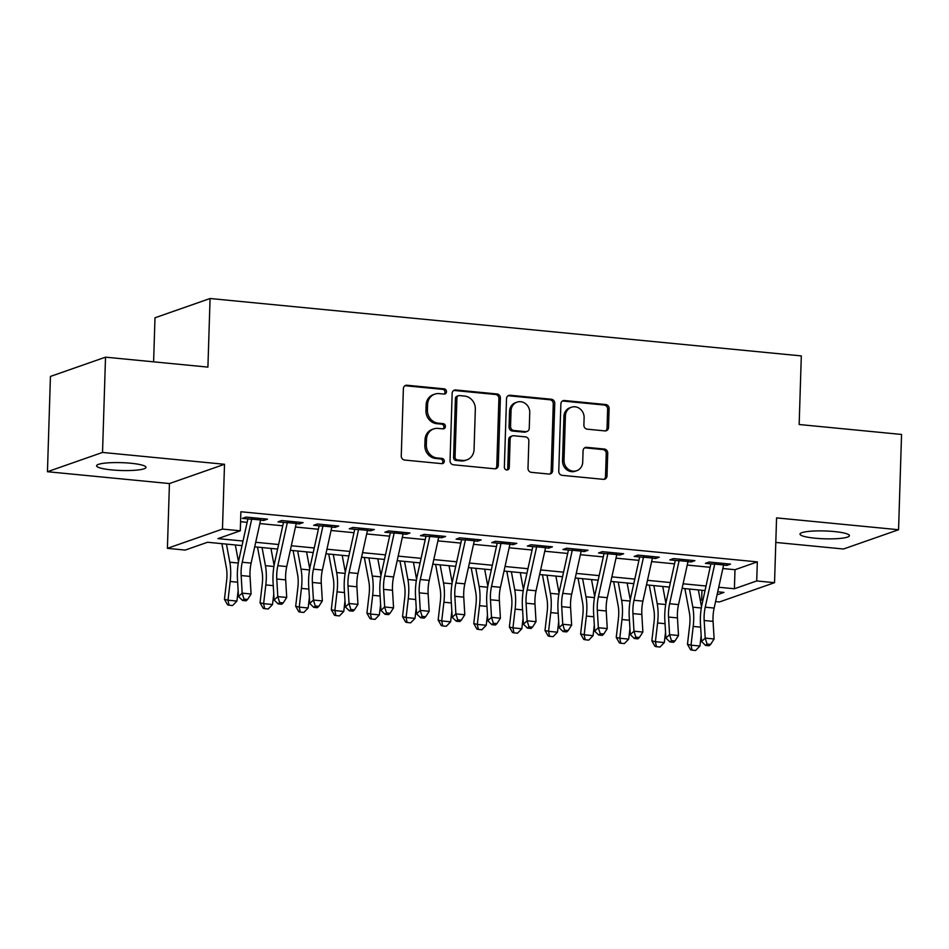 <?xml version="1.0" encoding="UTF-8"?>
<svg xmlns="http://www.w3.org/2000/svg" width="949" height="949" viewBox="0 0 949 949"><rect width="100%" height="100%" fill="white"/><g stroke="black" fill="none" stroke-linecap="round" stroke-linejoin="round"><path stroke-width="1.42" d="M446.505 391.688A2.657 2.42 70.7 0 0 444.144 388.841L406.991 385.235A3.796 3.464 70.7 0 0 403.384 388.627L401.261 455.971A3.796 3.464 70.7 0 0 404.642 460.051L441.783 463.658A2.657 2.42 70.7 0 0 444.322 461.273A2.657 2.42 70.7 0 0 441.949 458.414L437.145 457.952A12.135 11.068 70.7 0 1 426.338 444.891L426.516 439.28A12.135 11.068 70.7 0 1 433.693 428.912A12.135 11.068 70.7 0 1 438.07 428.402L442.886 428.865A2.657 2.42 70.7 0 0 445.413 426.481A2.657 2.42 70.7 0 0 443.041 423.622L438.236 423.159A12.135 11.068 70.7 0 1 427.43 410.098L427.608 404.488A12.135 11.068 70.7 0 1 434.784 394.132A12.135 11.068 70.7 0 1 439.173 393.61L443.978 394.072A2.657 2.42 70.7 0 0 446.505 391.688M444.144 394.084A2.657 2.42 70.7 0 0 442.649 389.363L405.508 385.757A3.796 3.464 70.7 0 0 404.915 385.745M441.961 463.67A2.657 2.42 70.7 0 0 440.466 458.936L435.662 458.474L437.145 457.952M443.053 428.877A2.657 2.42 70.7 0 0 441.558 424.144L436.754 423.681L438.236 423.159M834.242 531.547A24.721 3.926 -178.2 0 0 800.007 534.097A24.721 3.926 -178.2 0 0 815.191 538.213A24.721 3.926 -178.2 0 0 849.426 535.651A24.721 3.926 -178.2 0 0 834.242 531.547M130.82 463.242A24.721 3.926 -178.2 0 0 96.584 465.793A24.721 3.926 -178.2 0 0 111.757 469.909A24.721 3.926 -178.2 0 0 145.992 467.347A24.721 3.926 -178.2 0 0 130.82 463.242M604.916 430.905A3.796 3.464 70.7 0 0 608.523 427.501L609.116 408.604A3.796 3.464 70.7 0 0 605.747 404.523L564.489 400.525A3.796 3.464 70.7 0 0 560.871 403.93L558.759 471.262A3.796 3.464 70.7 0 0 562.14 475.342L603.386 479.34A3.796 3.464 70.7 0 0 607.004 475.947L607.728 453.124A3.796 3.464 70.7 0 0 604.347 449.043L586.684 447.335A3.796 3.464 70.7 0 0 583.077 450.728L582.722 462.044A10.142 9.253 70.7 0 1 576.719 470.716A10.142 9.253 70.7 0 1 564.014 460.229L565.414 415.899A10.142 9.253 70.7 0 1 571.417 407.24A10.142 9.253 70.7 0 1 584.11 417.714L583.884 425.105A3.796 3.464 70.7 0 0 587.265 429.185L604.916 430.905M722.853 568.534L735 569.708L757.326 561.891L756.721 580.954L774.538 582.674L719.461 601.951L715.57 601.571M105.517 357.168L102.528 452.436L47.45 471.712L50.439 376.433L105.517 357.168L207.914 367.109L210.073 298.508L801.312 355.911L799.153 424.511L901.55 434.452L898.561 529.732L776.567 517.893L774.538 582.674M47.45 471.712L169.432 483.563L224.51 464.286L102.528 452.436M224.51 464.286L222.469 529.079L240.287 530.799L217.962 538.617L243.015 541.049M757.326 561.891L240.88 511.748L240.287 530.799M500.396 398.046A3.796 3.464 70.7 0 0 497.015 393.965L455.769 389.968A3.796 3.464 70.7 0 0 452.151 393.372L450.04 460.704A3.796 3.464 70.7 0 0 453.408 464.785L494.666 468.794A3.796 3.464 70.7 0 0 498.284 465.39L500.396 398.046L498.901 398.568A3.796 3.464 70.7 0 0 495.532 394.487L454.274 390.49A3.796 3.464 70.7 0 0 453.681 390.478M510.123 395.247L551.381 399.244A3.796 3.464 70.7 0 1 554.762 403.325L552.638 470.668A3.796 3.464 70.7 0 1 549.032 474.061L531.369 472.353A3.796 3.464 70.7 0 1 528 468.272L528.854 440.965A3.796 3.464 70.7 0 0 525.473 436.884L513.765 435.745A3.796 3.464 70.7 0 0 510.147 439.15L509.257 467.584A2.657 2.42 70.7 0 1 507.691 469.85A2.657 2.42 70.7 0 1 504.358 467.098L506.517 398.651A3.796 3.464 70.7 0 1 510.123 395.247L508.64 395.769L549.886 399.766L551.381 399.244M775.796 542.437L843.483 549.008L898.561 529.732M260.584 520.147L263.763 520.455L267.488 519.15L246.123 517.086L242.398 518.379L251.687 519.281M296.207 523.611L299.386 523.919L303.111 522.614L281.734 520.538L278.01 521.843L287.298 522.745M331.818 527.063L334.997 527.371L338.722 526.078L317.346 524.002L313.633 525.295L322.921 526.197M367.441 530.527L370.62 530.835L374.333 529.53L352.969 527.454L349.244 528.759L358.532 529.661M403.052 533.979L406.231 534.287L409.956 532.994L388.58 530.918L384.867 532.211L394.155 533.113M438.675 537.442L441.854 537.751L445.567 536.446L424.203 534.37L420.478 535.675L429.767 536.576M474.286 540.894L477.466 541.203L481.19 539.91L459.814 537.834L456.101 539.139L465.378 540.04M509.91 544.358L513.089 544.667L516.802 543.362L495.437 541.286L491.712 542.591L501.001 543.492M545.521 547.822L548.7 548.131L552.425 546.826L531.049 544.75L527.336 546.055L536.612 546.956M581.132 551.274L584.311 551.583L588.036 550.278L566.672 548.202L562.947 549.507L572.235 550.408M616.755 554.738L619.934 555.046L623.659 553.741L602.283 551.666L598.558 552.97L607.846 553.872M652.366 558.19L655.545 558.498L659.27 557.193L637.906 555.118L634.181 556.422L643.469 557.324M687.989 561.654L691.169 561.962L694.893 560.657L673.517 558.581L669.792 559.886L679.081 560.788M240.572 521.701L247.131 522.341M259.836 523.575L282.755 525.793M295.447 527.027L318.366 529.257M331.071 530.491L353.989 532.709M366.682 533.943L389.6 536.173M402.305 537.407L425.211 539.625M437.916 540.859L460.834 543.089M473.539 544.323L496.446 546.541M509.15 547.775L532.069 550.005M544.762 551.239L567.68 553.457M580.385 554.691L603.303 556.921M615.996 558.154L638.914 560.373M651.619 561.606L674.537 563.836M687.23 565.07L710.149 567.3M723.601 565.106L726.78 565.414L730.505 564.109L709.128 562.045L705.415 563.338L714.704 564.24M210.073 298.508L154.995 317.785L153.608 361.83M702.877 600.337L701.655 600.219L703.007 599.744M701.963 590.266L701.655 600.219M242.007 545.616L207.534 542.259L185.209 550.076L167.404 548.344L222.469 529.079M169.432 483.563L167.404 548.344M718.725 587.241L734.396 588.76L756.721 580.954M255.708 542.282L278.626 544.512M291.331 545.746L314.249 547.964M326.942 549.198L349.861 551.428M362.565 552.662L385.484 554.88M398.177 556.114L421.095 558.344M433.8 559.578L456.706 561.796M469.411 563.03L492.329 565.26M505.034 566.494L527.941 568.712M540.645 569.946L563.564 572.176M576.257 573.41L599.175 575.628M611.88 576.862L634.798 579.092M647.491 580.325L670.409 582.556M683.114 583.789L706.032 586.008M717.053 594.833L723.98 592.413L717.729 591.796M705.024 590.575L682.106 588.344M669.413 587.111L646.494 584.881M633.79 583.647L610.871 581.429M598.178 580.195L575.26 577.965M562.555 576.731L539.637 574.513M526.944 573.279L504.026 571.049M491.321 569.815L468.403 567.597M455.71 566.363L432.791 564.133M420.087 562.899L397.18 560.681M384.475 559.447L361.557 557.217M348.852 555.984L325.946 553.765M313.241 552.532L290.323 550.301M277.63 549.068L254.712 546.838M735 569.708L734.396 588.76M263.763 520.455L263.822 518.795M299.386 523.919L299.433 522.258M334.997 527.371L335.056 525.722M370.62 530.835L370.668 529.174M406.231 534.287L406.291 532.638M441.854 537.751L441.902 536.09M477.466 541.203L477.513 539.554M513.089 544.667L513.136 543.006M548.7 548.131L548.747 546.47M584.311 551.583L584.37 549.922M619.934 555.046L619.982 553.386M655.545 558.498L655.605 556.838M691.169 561.962L691.216 560.301M726.78 565.414L726.839 563.753M434.784 394.132L433.302 394.654A12.135 11.068 70.7 0 0 426.113 405.009L427.608 404.488M436.754 423.681A12.135 11.068 70.7 0 1 425.935 410.62L426.113 405.009M433.693 428.912L432.198 429.434A12.135 11.068 70.7 0 0 425.022 439.802L426.516 439.28M435.662 458.474A12.135 11.068 70.7 0 1 424.844 445.413L425.022 439.802M495.259 468.794A3.796 3.464 70.7 0 0 496.79 465.912L498.901 398.568M459.446 395.579A2.657 2.42 70.7 0 0 456.92 397.951L455.057 457.062A2.657 2.42 70.7 0 0 457.418 459.921L462.495 460.407A12.135 11.068 70.7 0 0 466.872 459.885A12.135 11.068 70.7 0 0 474.061 449.529L475.33 409.126A12.135 11.068 70.7 0 0 464.512 396.065L459.446 395.579M458.486 395.686L457.003 396.207A2.657 2.42 70.7 0 0 455.425 398.473L456.92 397.951M466.872 459.885L465.39 460.407A12.135 11.068 70.7 0 1 461 460.929L455.935 460.443A2.657 2.42 70.7 0 1 453.575 457.584L455.425 398.473M549.625 474.073A3.796 3.464 70.7 0 0 551.155 471.19L553.267 403.847A3.796 3.464 70.7 0 0 549.886 399.766M512.389 435.911L510.906 436.433A3.796 3.464 70.7 0 0 508.664 439.672L507.762 468.094L509.257 467.584M506.896 469.969A2.657 2.42 70.7 0 0 507.762 468.094M529.744 412.625A10.142 9.253 70.7 0 0 517.039 402.151A10.142 9.253 70.7 0 0 511.037 410.81L510.55 426.433A3.796 3.464 70.7 0 0 513.931 430.514L525.639 431.641A3.796 3.464 70.7 0 0 529.257 428.248L529.744 412.625M517.039 402.151L515.556 402.673A10.142 9.253 70.7 0 0 509.554 411.332L511.037 410.81M527.003 431.487L525.521 432.009A3.796 3.464 70.7 0 1 524.156 432.163L512.436 431.036A3.796 3.464 70.7 0 1 509.055 426.955L509.554 411.332M508.64 395.769A3.796 3.464 70.7 0 0 508.047 395.757M571.417 407.24L569.922 407.762A10.142 9.253 70.7 0 0 563.92 416.421L565.414 415.899M576.719 470.716L575.224 471.238A10.142 9.253 70.7 0 1 562.532 460.751L563.92 416.421M603.979 479.352A3.796 3.464 70.7 0 0 605.521 476.469L606.233 453.646A3.796 3.464 70.7 0 0 602.852 449.565L585.201 447.857A3.796 3.464 70.7 0 0 584.608 447.845M605.509 430.905A3.796 3.464 70.7 0 0 607.04 428.023L607.633 409.126A3.796 3.464 70.7 0 0 604.252 405.045L563.006 401.047A3.796 3.464 70.7 0 0 562.413 401.036M221.888 543.658L226.384 567.787A19.312 7.26 95.5 0 1 226.633 580.622L224.45 599.353L228.009 600.207L230.192 581.476A28.968 10.89 -84.5 0 0 229.812 562.211L226.443 544.097M229.029 605.189L228.009 600.207L236.918 601.073L232.588 605.533L229.029 605.189L227.606 604.845L224.45 599.353M236.918 601.073L238.14 590.539M238.496 561.855L235.34 544.963M260.916 518.522A13.511 5.089 95.5 0 1 260.619 519.993L251.129 563.101A19.312 7.26 -84.5 0 0 250.05 576.411L251.094 594.015L242.197 593.149L244.035 599.104L242.553 600.456L246.123 600.8L247.594 599.448L244.035 599.104M252.007 517.656A13.511 5.089 95.5 0 1 251.722 519.127L242.22 562.235A19.312 7.26 -84.5 0 0 241.153 575.545L242.197 593.149L238.496 596.53L237.452 578.937A28.968 10.89 95.5 0 1 239.065 558.973L247.891 518.913M238.496 596.53L242.553 600.456M247.594 599.448L251.094 594.015M257.499 547.11L261.995 571.239A19.312 7.26 95.5 0 1 262.256 584.086L260.062 602.817L263.62 603.659L265.815 584.928A28.968 10.89 -84.5 0 0 265.435 565.663L262.054 547.561M264.652 608.653L263.62 603.659L272.529 604.525L268.211 608.997L264.652 608.653L263.217 608.309L260.062 602.817M272.529 604.525L273.763 594.003M274.107 565.307L270.963 548.427M293.111 550.574L297.618 574.703A19.312 7.26 95.5 0 1 297.867 587.538L295.685 606.269L299.243 607.123L301.426 588.392A28.968 10.89 -84.5 0 0 301.047 569.127L297.678 551.013M300.264 612.105L299.243 607.123L308.152 607.989L303.822 612.449L300.264 612.105L298.84 611.761L295.685 606.269M308.152 607.989L309.374 597.455M309.73 568.771L306.574 551.879M328.734 554.026L333.229 578.155A19.312 7.26 95.5 0 1 333.49 591.002L331.296 609.732L334.855 610.575L337.049 591.844A28.968 10.89 -84.5 0 0 336.67 572.579L333.289 554.477M335.875 615.569L334.855 610.575L343.763 611.441L339.445 615.913L335.875 615.569L334.451 615.225L331.296 609.732M343.763 611.441L344.997 600.919M345.341 572.223L342.198 555.343M364.345 557.49L368.853 581.618A19.312 7.26 95.5 0 1 369.102 594.454L366.919 613.184L370.478 614.039L372.66 595.308A28.968 10.89 -84.5 0 0 372.281 576.043L368.912 557.929M371.498 619.021L370.478 614.039L379.375 614.905L375.057 619.365L371.498 619.021L370.074 618.689L366.919 613.184M379.375 614.905L380.608 604.371M380.964 575.687L377.809 558.795M296.527 521.974A13.511 5.089 95.5 0 1 296.242 523.457L286.74 566.565A19.312 7.26 -84.5 0 0 285.673 579.875L286.717 597.467L277.808 596.601L279.647 602.556L278.176 603.908L281.734 604.264L283.217 602.9L279.647 602.556M287.618 521.108A13.511 5.089 95.5 0 1 287.333 522.591L277.843 565.699A19.312 7.26 -84.5 0 0 276.764 579.009L277.808 596.601L274.119 599.993L273.075 582.389A28.968 10.89 95.5 0 1 274.676 562.425L283.502 522.377M274.119 599.993L278.176 603.908M283.217 602.9L286.717 597.467M332.15 525.438A13.511 5.089 95.5 0 1 331.853 526.909L322.363 570.017A19.312 7.26 -84.5 0 0 321.284 583.327L322.328 600.931L313.431 600.065L315.27 606.02L313.787 607.372L317.357 607.716L318.828 606.364L315.27 606.02M323.241 524.572A13.511 5.089 95.5 0 1 322.945 526.043L313.455 569.151A19.312 7.26 -84.5 0 0 312.375 582.461L313.431 600.065L309.73 603.445L308.686 585.853A28.968 10.89 95.5 0 1 310.299 565.889L319.125 525.829M309.73 603.445L313.787 607.372M318.828 606.364L322.328 600.931M367.761 528.89A13.511 5.089 95.5 0 1 367.477 530.372L357.975 573.481A19.312 7.26 -84.5 0 0 356.907 586.79L357.951 604.383L349.042 603.517L350.881 609.472L349.41 610.836L352.969 611.18L354.452 609.827L350.881 609.472M358.852 528.024A13.511 5.089 95.5 0 1 358.568 529.506L349.078 572.615A19.312 7.26 -84.5 0 0 347.998 585.924L349.042 603.517L345.353 606.909L344.297 589.305A28.968 10.89 95.5 0 1 345.911 569.341L354.736 529.293M345.353 606.909L349.41 610.836M354.452 609.827L357.951 604.383M403.372 532.353A13.511 5.089 95.5 0 1 403.088 533.824L393.598 576.933A19.312 7.26 -84.5 0 0 392.518 590.242L393.562 607.846L384.665 606.98L386.504 612.935L385.021 614.288L388.58 614.632L390.063 613.279L386.504 612.935M394.476 531.487A13.511 5.089 95.5 0 1 394.179 532.958L384.689 576.067A19.312 7.26 -84.5 0 0 383.61 589.376L384.665 606.98L380.964 610.361L379.92 592.769A28.968 10.89 95.5 0 1 381.534 572.805L390.359 532.745M380.964 610.361L385.021 614.288M390.063 613.279L393.562 607.846M399.968 560.942L404.464 585.07A19.312 7.26 95.5 0 1 404.713 597.917L402.53 616.648L406.089 617.491L408.284 598.76A28.968 10.89 -84.5 0 0 407.904 579.495L404.523 561.393M407.109 622.485L406.089 617.491L414.998 618.357L410.68 622.829L407.109 622.485L405.686 622.141L402.53 616.648M414.998 618.357L416.231 607.834M416.575 579.139L413.432 562.259M438.996 535.805A13.511 5.089 95.5 0 1 438.699 537.288L429.209 580.397A19.312 7.26 -84.5 0 0 428.129 593.706L429.185 611.298L420.277 610.432L422.115 616.387L420.644 617.752L424.203 618.096L425.674 616.743L422.115 616.387M430.087 534.939A13.511 5.089 95.5 0 1 429.802 536.422L420.3 579.531A19.312 7.26 -84.5 0 0 419.233 592.84L420.277 610.432L416.587 613.825L415.532 596.221A28.968 10.89 95.5 0 1 417.145 576.268L425.971 536.209M416.587 613.825L420.644 617.752M425.674 616.743L429.185 611.298M435.579 564.406L440.087 588.534A19.312 7.26 95.5 0 1 440.336 601.381L438.141 620.1L441.712 620.954L443.895 602.224A28.968 10.89 -84.5 0 0 443.515 582.959L440.134 564.845M442.732 625.937L441.712 620.954L450.609 621.82L446.291 626.281L442.732 625.937L441.309 625.605L438.141 620.1M450.609 621.82L451.843 611.286M452.199 582.603L449.043 565.711M474.607 539.269A13.511 5.089 95.5 0 1 474.322 540.74L464.832 583.849A19.312 7.26 -84.5 0 0 463.753 597.158L464.796 614.762L455.888 613.896L457.738 619.851L456.255 621.204L459.814 621.548L461.297 620.195L457.738 619.851M465.71 538.403A13.511 5.089 95.5 0 1 465.413 539.874L455.923 582.994A19.312 7.26 -84.5 0 0 454.844 596.292L455.888 613.896L452.199 617.277L451.155 599.685A28.968 10.89 95.5 0 1 452.768 579.72L461.582 539.661M452.199 617.277L456.255 621.204M461.297 620.195L464.796 614.762M471.202 567.87L475.698 591.986A19.312 7.26 95.5 0 1 475.947 604.833L473.765 623.564L477.323 624.406L479.518 605.687A28.968 10.89 -84.5 0 0 479.138 586.411L475.757 568.309M478.343 629.401L477.323 624.406L486.232 625.272L481.914 629.745L478.343 629.401L476.92 629.057L473.765 623.564M486.232 625.272L487.454 614.75M487.81 586.055L484.666 569.175M510.23 542.721A13.511 5.089 95.5 0 1 509.933 544.204L500.443 587.312A19.312 7.26 -84.5 0 0 499.364 600.622L500.42 618.214L491.511 617.348L493.35 623.315L491.879 624.667L495.437 625.011L496.908 623.659L493.35 623.315M501.321 541.867A13.511 5.089 95.5 0 1 501.036 543.338L491.535 586.446A19.312 7.26 -84.5 0 0 490.467 599.756L491.511 617.348L487.81 620.741L486.766 603.137A28.968 10.89 95.5 0 1 488.379 583.184L497.205 543.125M487.81 620.741L491.879 624.667M496.908 623.659L500.42 618.214M506.813 571.322L511.321 595.45A19.312 7.26 95.5 0 1 511.57 608.297L509.376 627.028L512.946 627.87L515.129 609.139A28.968 10.89 -84.5 0 0 514.749 589.875L511.369 571.761M513.967 632.853L512.946 627.87L521.843 628.736L517.525 633.197L513.967 632.853L512.543 632.52L509.376 627.028M521.843 628.736L523.077 618.202M523.433 589.519L520.277 572.627M545.841 546.185A13.511 5.089 95.5 0 1 545.556 547.656L536.055 590.764A19.312 7.26 -84.5 0 0 534.987 604.074L536.031 621.678L527.122 620.812L528.973 626.767L527.49 628.119L531.049 628.463L532.531 627.111L528.973 626.767M536.944 545.319A13.511 5.089 95.5 0 1 536.648 546.802L527.158 589.91A19.312 7.26 -84.5 0 0 526.078 603.22L527.122 620.812L523.433 624.205L522.389 606.601A28.968 10.89 95.5 0 1 524.002 586.636L532.816 546.588M523.433 624.205L527.49 628.119M532.531 627.111L536.031 621.678M542.437 574.786L546.932 598.902A19.312 7.26 95.5 0 1 547.182 611.749L544.999 630.48L548.558 631.322L550.752 612.603A28.968 10.89 -84.5 0 0 550.373 593.327L546.992 575.224M549.578 636.316L548.558 631.322L557.466 632.188L553.137 636.66L549.578 636.316L548.154 635.972L544.999 630.48M557.466 632.188L558.688 621.666M559.044 592.971L555.889 576.09M581.464 549.637A13.511 5.089 95.5 0 1 581.168 551.12L571.678 594.228A19.312 7.26 -84.5 0 0 570.598 607.538L571.642 625.13L562.745 624.276L564.584 630.231L563.101 631.583L566.672 631.927L568.143 630.575L564.584 630.231M572.555 548.783A13.511 5.089 95.5 0 1 572.271 550.254L562.769 593.362A19.312 7.26 -84.5 0 0 561.701 606.672L562.745 624.276L559.044 627.657L558 610.065A28.968 10.89 95.5 0 1 559.613 590.1L568.439 550.04M559.044 627.657L563.101 631.583M568.143 630.575L571.642 625.13M578.048 578.238L582.544 602.366A19.312 7.26 95.5 0 1 582.805 615.213L580.61 633.944L584.181 634.786L586.363 616.055A28.968 10.89 -84.5 0 0 585.984 596.791L582.603 578.676M585.201 639.768L584.181 634.786L593.078 635.652L588.76 640.124L585.201 639.768L583.777 639.436L580.61 633.944M593.078 635.652L594.311 625.118M594.655 596.435L591.512 579.542M617.075 553.101A13.511 5.089 95.5 0 1 616.791 554.572L607.289 597.692A19.312 7.26 -84.5 0 0 606.221 610.99L607.265 628.594L598.356 627.728L600.207 633.683L598.724 635.035L602.283 635.379L603.766 634.027L600.207 633.683M608.179 552.235A13.511 5.089 95.5 0 1 607.882 553.718L598.392 596.826A19.312 7.26 -84.5 0 0 597.312 610.136L598.356 627.728L594.667 631.121L593.623 613.517A28.968 10.89 95.5 0 1 595.237 593.552L604.05 553.504M594.667 631.121L598.724 635.035M603.766 634.027L607.265 628.594M613.671 581.701L618.167 605.818A19.312 7.26 95.5 0 1 618.416 618.665L616.233 637.396L619.792 638.25L621.975 619.519A28.968 10.89 -84.5 0 0 621.595 600.254L618.226 582.14M620.812 643.232L619.792 638.25L628.701 639.104L624.371 643.576L620.812 643.232L619.389 642.888L616.233 637.396M628.701 639.104L629.922 628.582M630.278 599.898L627.123 583.006M652.698 556.565A13.511 5.089 95.5 0 1 652.402 558.036L642.912 601.144A19.312 7.26 -84.5 0 0 641.832 614.454L642.876 632.058L633.979 631.192L635.818 637.147L634.335 638.499L637.906 638.843L639.377 637.491L635.818 637.147M643.79 555.699A13.511 5.089 95.5 0 1 643.505 557.17L634.003 600.278A19.312 7.26 -84.5 0 0 632.936 613.588L633.979 631.192L630.278 634.573L629.234 616.98A28.968 10.89 95.5 0 1 630.848 597.016L639.673 556.956M630.278 634.573L634.335 638.499M639.377 637.491L642.876 632.058M649.282 585.153L653.778 609.282A19.312 7.26 95.5 0 1 654.039 622.129L651.844 640.86L655.403 641.702L657.598 622.971A28.968 10.89 -84.5 0 0 657.218 603.706L653.837 585.604M656.435 646.684L655.403 641.702L664.312 642.568L659.994 647.04L656.435 646.684L655 646.352L651.844 640.86M664.312 642.568L665.546 632.046M665.89 603.35L662.746 586.458M688.31 560.017A13.511 5.089 95.5 0 1 688.025 561.5L678.523 604.608A19.312 7.26 -84.5 0 0 677.456 617.918L678.499 635.51L669.591 634.644L671.429 640.599L669.958 641.951L673.517 642.307L675 640.943L671.429 640.599M679.401 559.151A13.511 5.089 95.5 0 1 679.116 560.634L669.626 603.742A19.312 7.26 -84.5 0 0 668.547 617.052L669.591 634.644L665.901 638.036L664.858 620.432A28.968 10.89 95.5 0 1 666.459 600.468L675.285 560.42M665.901 638.036L669.958 641.951M675 640.943L678.499 635.51M684.893 588.617L689.401 612.746A19.312 7.26 95.5 0 1 689.65 625.581L687.467 644.312L691.026 645.166L693.209 626.435A28.968 10.89 -84.5 0 0 692.829 607.17L689.46 589.056M692.046 650.148L691.026 645.166L699.935 646.032L695.605 650.492L692.046 650.148L690.623 649.804L687.467 644.312M699.935 646.032L701.157 635.498M701.513 606.814L698.357 589.922M723.933 563.481A13.511 5.089 95.5 0 1 723.636 564.952L714.146 608.06A19.312 7.26 -84.5 0 0 713.067 621.37L714.111 638.974L705.214 638.108L707.052 644.063L705.57 645.415L709.14 645.759L710.611 644.407L707.052 644.063M715.024 562.615A13.511 5.089 95.5 0 1 714.739 564.086L705.237 607.194A19.312 7.26 -84.5 0 0 704.17 620.504L705.214 638.108L701.513 641.488L700.469 623.896A28.968 10.89 95.5 0 1 702.082 603.932L710.908 563.872M701.513 641.488L705.57 645.415M710.611 644.407L714.111 638.974M442.649 389.363L444.144 388.841M440.466 458.936L441.949 458.414M441.558 424.144L443.041 423.622M425.935 410.62L427.43 410.098M424.844 445.413L426.338 444.891M405.508 385.757L406.991 385.235M496.79 465.912L498.284 465.39M454.274 390.49L455.769 389.968M495.532 394.487L497.015 393.965M453.575 457.584L455.057 457.062M455.935 460.443L457.418 459.921M461 460.929L462.495 460.407M553.267 403.847L554.762 403.325M551.155 471.19L552.638 470.668M508.664 439.672L510.147 439.15M509.055 426.955L510.55 426.433M512.436 431.036L513.931 430.514M524.156 432.163L525.639 431.641M562.532 460.751L564.014 460.229M585.201 447.857L586.684 447.335M602.852 449.565L604.347 449.043M606.233 453.646L607.728 453.124M605.521 476.469L607.004 475.947M563.006 401.047L564.489 400.525M604.252 405.045L605.747 404.523M607.633 409.126L609.116 408.604M607.04 428.023L608.523 427.501M230.192 581.476L237.641 582.2M229.812 562.211L238.294 563.03M251.129 563.101L242.22 562.235M250.05 576.411L241.153 575.545M260.619 519.993L251.722 519.127M265.815 584.928L273.265 585.652M265.435 565.663L273.917 566.494M301.426 588.392L308.876 589.115M301.047 569.127L309.528 569.946M337.049 591.844L344.499 592.567M336.67 572.579L345.139 573.41M372.66 595.308L380.11 596.031M372.281 576.043L380.763 576.862M286.74 566.565L277.843 565.699M285.673 579.875L276.764 579.009M296.242 523.457L287.333 522.591M322.363 570.017L313.455 569.151M321.284 583.327L312.375 582.461M331.853 526.909L322.945 526.043M357.975 573.481L349.078 572.615M356.907 586.79L347.998 585.924M367.477 530.372L358.568 529.506M393.598 576.933L384.689 576.067M392.518 590.242L383.61 589.376M403.088 533.824L394.179 532.958M408.284 598.76L415.733 599.483M407.904 579.495L416.374 580.325M429.209 580.397L420.3 579.531M428.129 593.706L419.233 592.84M438.699 537.288L429.802 536.422M443.895 602.224L451.344 602.947M443.515 582.959L451.997 583.777M464.832 583.849L455.923 582.994M463.753 597.158L454.844 596.292M474.322 540.74L465.413 539.874M479.518 605.687L486.967 606.411M479.138 586.411L487.608 587.241M500.443 587.312L491.535 586.446M499.364 600.622L490.467 599.756M509.933 544.204L501.036 543.338M515.129 609.139L522.579 609.863M514.749 589.875L523.231 590.693M536.055 590.764L527.158 589.91M534.987 604.074L526.078 603.22M545.556 547.656L536.648 546.802M550.752 612.603L558.202 613.327M550.373 593.327L558.842 594.157M571.678 594.228L562.769 593.362M570.598 607.538L561.701 606.672M581.168 551.12L572.271 550.254M586.363 616.055L593.813 616.779M585.984 596.791L594.465 597.609M607.289 597.692L598.392 596.826M606.221 610.99L597.312 610.136M616.791 554.572L607.882 553.718M621.975 619.519L629.424 620.243M621.595 600.254L630.077 601.073M642.912 601.144L634.003 600.278M641.832 614.454L632.936 613.588M652.402 558.036L643.505 557.17M657.598 622.971L665.047 623.695M657.218 603.706L665.7 604.525M678.523 604.608L669.626 603.742M677.456 617.918L668.547 617.052M688.025 561.5L679.116 560.634M693.209 626.435L700.659 627.159M692.829 607.17L701.311 607.989M714.146 608.06L705.237 607.194M713.067 621.37L704.17 620.504M723.636 564.952L714.739 564.086"/></g></svg>
